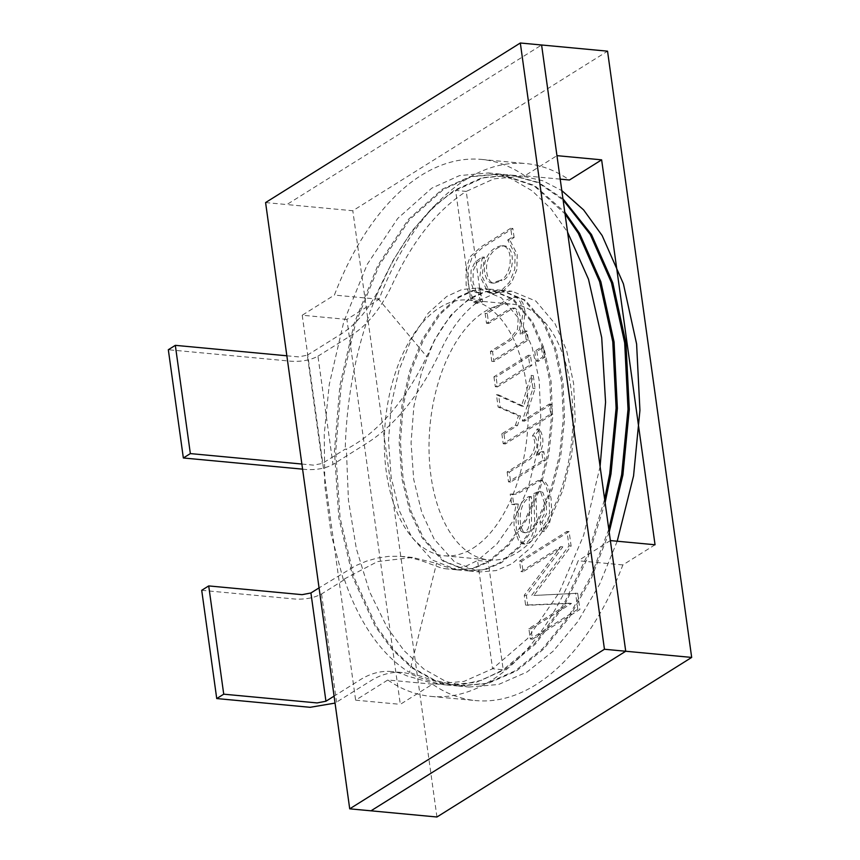 <?xml version="1.0" encoding="UTF-8"?>
<svg xmlns="http://www.w3.org/2000/svg" width="860" height="860" viewBox="0 0 860 860"><rect width="100%" height="100%" fill="white"/><g stroke="black" fill="none" stroke-linecap="round" stroke-linejoin="round"><path stroke-width="0.64" stroke-dasharray="4.3 3.22" d="M522.213 334.153L525.181 311.793L522.708 302.613L518.838 297.732L514.119 297.323L487.254 313.502L488.641 323.478L509.518 310.406L514.979 308.224L518.365 310.632L520.418 317.017L519.59 329.552L511.281 339.883L492.543 351.622L493.919 361.544L528.341 339.99L527.105 331.1L522.213 334.153L520.085 333.959L523.052 311.589L520.579 302.419L516.71 297.528L511.99 297.13L506.228 300.086L485.126 313.309L487.254 313.502M485.126 313.309L486.513 323.285L507.4 310.202L512.85 308.02L516.236 310.438L518.29 316.813L517.462 329.358L509.152 339.689L490.415 351.428L491.791 361.35L526.212 339.786L524.976 330.896L527.105 331.1M524.976 330.896L520.085 333.959M526.212 339.786L528.341 339.99M491.791 361.35L493.919 361.544M490.415 351.428L492.543 351.622M493.941 376.798L495.317 386.721L529.728 365.167L528.352 355.244L493.941 376.798L496.069 377.002L497.445 386.914L531.856 365.36L530.48 355.438L496.069 377.002M528.352 355.244L530.48 355.438M529.728 365.167L531.856 365.36M495.317 386.721L497.445 386.914M534.759 351.224L536.135 361.146L542.789 356.986L541.413 347.064L534.759 351.224L536.887 351.428L538.263 361.35L544.917 357.179L543.541 347.257L536.887 351.428M541.413 347.064L543.541 347.257M542.789 356.986L544.917 357.179M536.135 361.146L538.263 361.35M501.842 433.784L503.229 443.76L550.701 414.015L549.314 404.039L522.289 420.981L532.953 388.419L531.147 375.411L521.493 406.092L496.424 394.686L498.133 407.049L518.44 415.778L515.441 425.27L501.842 433.784L503.971 433.977L505.358 443.954L552.829 414.219L551.443 404.243L524.417 421.174L535.081 388.623L533.275 375.605L523.622 406.296L498.553 394.89L500.262 407.253L520.569 415.982L517.569 425.463L503.971 433.977M515.441 425.27L517.569 425.463M518.44 415.778L520.569 415.982M498.133 407.049L500.262 407.253M496.424 394.686L498.553 394.89M521.493 406.092L523.622 406.296M531.147 375.411L533.275 375.605M532.953 388.419L535.081 388.623M522.289 420.981L524.417 421.174M549.314 404.039L551.443 404.243M550.701 414.015L552.829 414.219M503.229 443.76L505.358 443.954M507.142 471.957L508.518 481.879L542.929 460.315L541.703 451.478L536.404 454.8C541.886 445.792 542.198 437.16 537.339 428.925L532.48 435.869C538.489 445.136 531.695 458.358 525.094 460.713L507.142 471.957L509.27 472.151L510.646 482.073L545.057 460.519L543.832 451.683L538.532 454.994C544.014 445.985 544.326 437.364 539.467 429.129L534.608 436.063C540.617 445.329 533.823 458.552 527.223 460.906L509.27 472.151M532.48 435.869L534.608 436.063M518.333 504.078L515.946 517.064L516.344 528.836L521.203 542.112L524.976 544.09L528.975 542.961L533.264 538.091L535.887 530.792L536.812 522.375L535.952 493.737L541.069 491.554L542.875 492.468L546.455 502.659L546.465 514.087L542.047 522.278L544.197 531.598L549.486 523.514L551.722 512.452L551.056 498.305L548.347 486.631L544.756 481.277L540.349 480.675L516.817 494.177L512.345 494.328L513.764 504.573L514.71 504.745L511.646 504.379L518.333 504.078L516.204 503.874L513.818 516.86L514.215 528.631L519.074 541.908L522.848 543.896L526.847 542.767L531.136 537.898L533.759 530.598L534.683 522.181L533.834 493.543L535.952 493.737M533.834 493.543L538.94 491.35L540.746 492.275L544.326 502.466L544.337 513.893L539.919 522.085L542.069 531.405L547.358 523.31L549.594 512.248L548.927 498.101L546.218 486.427L542.628 481.073L538.22 480.471L514.688 493.984L510.216 494.124L511.646 504.379L516.204 503.874M523.342 531.523C520.547 527.363 519.634 520.966 520.601 512.313C522.246 503.831 525.858 498.617 531.426 496.693L531.534 523.912L530.19 528.997L527.642 532.125L525.514 532.727L521.214 531.329C518.419 527.169 517.505 520.762 518.472 512.119C520.117 503.627 523.729 498.424 529.298 496.5L531.426 496.693M510.216 494.124L512.345 494.328M542.069 531.405L544.197 531.598M577.673 593.25L533.856 595.475L571.126 546.078L569.116 531.598L521.644 561.343L523.095 571.75L562.838 546.852L526.385 595.496L527.739 605.257L571.481 603.441L531.007 628.789L532.447 639.195L579.919 609.461L577.673 593.25L533.856 595.475M531.727 595.281L568.997 545.885L566.987 531.405L519.515 561.139L520.966 571.556L560.709 546.659L524.256 595.303L525.611 605.064L569.352 603.236L528.879 628.596L530.319 639.001L577.791 609.267L579.919 609.461M577.791 609.267L575.544 593.045M530.319 639.001L532.447 639.195M528.879 628.596L531.007 628.789M655.04 544.767L622.866 564.923A269.675 149.629 95.4 0 1 475.816 700.588A269.675 149.629 95.4 0 1 432.494 684.184L400.308 704.34L346.902 319.415L379.077 299.258A269.675 149.629 95.4 0 1 526.126 163.594A269.675 149.629 95.4 0 1 569.449 180.009M432.494 684.184L387.817 679.991L355.631 700.158L400.308 704.34M622.866 564.923L578.189 560.741A269.675 149.629 95.4 0 1 431.139 696.407A269.675 149.629 95.4 0 1 387.817 679.991M610.363 540.585L578.189 560.741M560.215 179.138L524.772 175.816L556.957 155.66M379.077 299.258L334.4 295.077A269.675 149.629 95.4 0 1 481.45 159.412A269.675 149.629 95.4 0 1 524.772 175.816M346.902 319.415L302.225 315.233L334.4 295.077M302.225 315.233L355.631 700.158M265.589 202.573L286.864 204.562L541.596 44.989L286.864 204.562L352.815 210.743L607.547 51.17M436.944 817L352.815 210.743M514.119 237.51L512.861 228.459L483.18 247.056L472.183 257L468.152 269.201L468.27 285.391L473.419 300.731L477.655 303.365L482.643 301.785L480.46 292.475L478.418 292.808L476.107 291.497L473.054 282.327L473.204 270.513L476.999 262.536L484.373 257.151L482.105 276.372L489.845 292.142L494.339 293.636L503.046 291.121L511.678 282.413L516.871 269.438L517.215 254.377L509.862 240.176L514.119 237.51L511.99 237.317L510.733 228.255L512.861 228.459M520.966 571.556L523.095 571.75M560.709 546.659L562.838 546.852M524.256 595.303L526.385 595.496M519.515 561.139L521.644 561.343M566.987 531.405L569.116 531.598M568.997 545.885L571.126 546.078M525.611 605.064L527.739 605.257M569.352 603.236L571.481 603.441M539.919 522.085L542.047 522.278M529.298 496.5L529.405 523.708L528.062 528.803L525.514 531.931L523.385 532.534L521.214 531.329M508.518 481.879L510.646 482.073M542.929 460.315L545.057 460.519M541.703 451.478L543.832 451.683M536.404 454.8L538.532 454.994M537.339 428.925L539.467 429.129M486.513 323.285L488.641 323.478M510.733 228.255L481.052 246.852L470.054 256.807L466.023 268.997L466.142 285.187L471.291 300.527L475.526 303.161L480.514 301.581L482.643 301.785M480.514 301.581L478.332 292.282L480.46 292.475M478.332 292.282L476.289 292.604L473.978 291.293L470.925 282.134L471.076 270.309L474.87 262.332L482.245 256.947L484.373 257.151M482.245 256.947L479.977 276.167L487.717 291.948L492.21 293.432L500.918 290.927L509.55 282.22L514.742 269.245L515.086 254.173L507.733 239.983L509.862 240.176M507.733 239.983L511.99 237.317M499.907 280.425L492.103 283.015C485.62 282.983 482.019 268.911 486.126 258.752C489.781 250.84 495.188 246.487 502.347 245.691C514.366 247.013 511.85 276.856 499.907 280.425L502.025 280.618L494.231 283.209C487.749 283.187 484.148 269.115 488.254 258.957C491.909 251.034 497.316 246.68 504.476 245.885C516.494 247.218 513.979 277.049 502.025 280.618M517.666 552.378A128.419 71.251 -84.6 0 0 572.878 413.112A128.419 71.251 -84.6 0 0 512.947 304.236A128.419 71.251 -84.6 0 0 430.032 425.442A128.419 71.251 -84.6 0 0 488.996 559.946A128.419 71.251 -84.6 0 0 517.666 552.378M472.989 548.196A128.419 71.251 -84.6 0 0 528.201 408.93A128.419 71.251 -84.6 0 0 468.27 300.054A128.419 71.251 -84.6 0 0 385.355 421.26A128.419 71.251 -84.6 0 0 444.319 555.764A128.419 71.251 -84.6 0 0 472.989 548.196M301.881 464.045L313.524 465.142L322.339 463.443L345.236 449.103L346.387 449.221C378.056 432.601 404.834 401.738 426.753 356.61L430.097 349.547C441.159 325.822 454.671 308.848 470.613 298.656L485.706 291.733L501.391 290.261L525.202 300.054L544.477 322.865L555.958 349.386L562.978 382.463L564.579 418.949L560.849 454.994L552.141 489.437L538.403 520.988L520.837 546.154L501.38 562.73L485.577 569.578L469.098 570.986L443.996 561.053L423.55 538.145L411.134 511.528L403.06 478.353L400.427 441.771L403.2 405.64L410.972 371.112L423.668 339.463L440.191 314.201L458.702 297.538L473.806 290.615L489.501 289.143L513.302 298.947L532.566 321.748L544.047 348.268L551.067 381.356L552.658 417.831L548.938 453.876L540.231 488.319L526.492 519.87L508.916 545.036L489.469 561.612L473.645 568.471L457.154 569.868L432.064 559.935L411.639 537.027L399.223 510.421L391.149 477.236L388.505 440.664L391.289 404.522L399.062 369.993L411.757 338.356L428.28 313.083L446.791 296.421L461.906 289.498L477.612 288.025L501.391 297.839L520.655 320.629L532.125 347.16L539.155 380.238L540.746 416.713L537.027 452.758L528.319 487.201L514.581 518.752L497.005 543.918L477.558 560.494L488.19 561.494L503.218 669.757L492.576 668.758L477.558 560.494L465.754 566.245L453.79 568.858L446.017 568.815L441.965 568.245L420.25 560.268L409.725 557.527L399.029 556.237L388.215 556.42L377.346 558.065L366.478 561.15L355.675 565.687L319.06 587.875M286.853 355.793L298.506 356.879L307.321 355.191L322.339 463.443M302.58 469.151L306.525 469.528C316.835 470.044 325.65 468.356 332.981 464.443L317.953 356.18C310.621 360.093 301.806 361.781 291.508 361.264L168.323 349.73M201.713 590.304L295.098 599.054C305.418 599.571 314.244 597.872 321.554 593.97L344.452 579.629L343.29 579.522L377.529 561.591L412.477 557.441L436.536 563.375L441.159 565.439L456.649 569.814L472.473 568.449L488.19 561.494L507.647 544.917L525.213 519.752L538.951 488.2L547.669 453.757L551.389 417.713L549.787 381.227L542.767 348.149L531.287 321.629L512.033 298.839L488.243 289.024L472.538 290.487L457.423 297.42L438.923 314.083L422.389 339.345L409.704 370.993L401.932 405.522L399.147 441.653L401.792 478.235L409.854 511.41L422.271 538.027L442.706 560.924L467.786 570.857L484.277 569.471L500.112 562.612L519.558 546.035L537.124 520.859L550.862 489.318L559.58 454.875L563.3 418.831L561.698 382.345L554.678 349.267L543.197 322.747L523.933 299.946L500.133 290.142L484.438 291.615L469.345 298.527L450.833 315.201L434.3 340.463L421.615 372.111L413.843 406.64L411.058 442.771L413.703 479.353L421.776 512.528L434.192 539.145L454.628 562.053L479.729 571.975L496.209 570.578L512.023 563.73L531.469 547.143L549.045 521.977L562.773 490.426L571.491 455.993L575.211 419.949L573.62 383.463L566.589 350.385L555.119 323.854L535.844 301.054L512.033 291.25L496.349 292.733L481.256 299.645C465.303 309.847 451.801 326.811 440.739 350.547C420.637 393.697 396.073 424.539 367.069 443.083L332.981 464.443M344.452 579.629A256.828 142.502 -84.6 0 0 409.478 672.434L436.536 563.375M600.087 466.529L583.628 535.371L559.075 592.776L527.556 638.582L492.576 668.758L464.002 681.399L435.235 683.893L407.07 675.928A141.255 78.378 -84.6 0 0 391.569 671.553L402.211 672.552A141.255 78.378 -84.6 0 1 417.702 676.928L438.503 683.84L445.867 684.883L460.014 684.947L481.75 680.217L503.218 669.757L534.759 643.366L563.816 604.129L587.724 554.625L604.623 499.208M402.211 672.552A141.255 78.378 -84.6 0 0 370.671 680.873L335.045 703.082M609.202 532.179L591.562 577.834L569.212 617.641L543.574 649.139L516.409 670.993L487.942 683.474L458.305 686.054L435.085 680.4L413.208 668.048L393.482 649.708L376.519 626.446L354.331 578.092L340.076 517.806L335.712 451.339L341.151 385.678L355.664 322.941L379.163 265.439L409.639 219.536L443.685 189.275L471.42 176.719L500.273 174.075L510.915 175.064L482.062 177.719L454.316 190.275L432.526 207.54L411.607 231.415L392.536 261.332L376.175 296.184L426.753 356.61M510.915 175.075L538.123 182.718L563.106 200.014M608.794 529.255L591.175 575.802L568.654 616.459L542.692 648.623L515.129 670.864L486.674 683.356L457.036 685.936L433.816 680.282L411.929 667.93L392.203 649.59L375.239 626.327L353.051 577.974L338.808 517.688L334.433 451.221L339.872 385.56L354.385 322.822L377.895 265.321L408.371 219.418L442.406 189.157L470.151 176.601L498.993 173.956L534.286 185.996L565.041 213.914M317.953 356.18L352.052 334.83A141.255 78.378 95.4 0 0 392.568 283.929C412.671 240.778 437.235 209.937 466.238 191.393L455.596 190.393L470.613 298.656L481.256 299.645L466.238 191.393L493.973 178.837L522.826 176.182L542.789 180.761L561.806 190.597M617.211 541.219L599.592 584.295L577.769 621.662L553.077 651.267L527.04 671.982L498.585 684.474L468.937 687.043L445.716 681.389L423.84 669.048L404.114 650.697L387.15 627.445L369.639 591.863L356.352 548.723L348.429 500.197L346.387 449.221M343.29 579.522L331.272 534.791L324.8 485.352L324.241 434.246L329.24 384.57L343.753 321.823L367.252 264.321L397.728 218.429L431.774 188.157L459.509 175.601L488.362 172.957L510.894 178.536L532.093 190.769L551.174 209.001L567.568 232.125M376.175 296.184A256.828 142.502 -84.6 0 0 345.236 449.103M307.321 355.191L341.409 333.831A141.255 78.378 95.4 0 0 381.926 282.929C402.039 239.779 426.592 208.926 455.596 190.393L483.341 177.837L512.184 175.193L538.586 182.46L562.945 198.81M500.273 174.075L534.64 185.566L564.794 212.151M605.107 502.702L588.079 557.119L564.289 605.591L535.576 643.979L504.487 669.875L476.031 682.367L446.394 684.936L409.478 672.434M391.569 671.553A141.255 78.378 -84.6 0 0 360.039 679.873L334.078 696.138M321.554 593.97L336.583 702.233M516.71 297.087L514.581 296.894M524.976 544.09L522.848 543.896M542.542 480.482L540.413 480.278M513.613 494.565L511.485 494.36M431.139 696.407L475.816 700.588M481.45 159.412L526.126 163.594M541.069 491.554L538.94 491.35M525.514 532.727L523.385 532.534M515.204 308.235L513.076 308.031M477.655 303.365L475.526 303.161M478.418 292.808L476.289 292.604M494.339 293.636L492.21 293.432M492.103 283.015L494.231 283.209M502.347 245.691L504.476 245.885M444.319 555.764L488.996 559.946M468.27 300.054L512.947 304.236M412.477 557.43L402.351 556.484M456.649 569.814L446.017 568.815M446.404 684.936L457.036 685.936M458.315 686.054L468.947 687.043M488.362 172.957L498.993 173.956M512.184 175.193L522.826 176.182M435.235 683.893L445.867 684.883M457.187 569.868L467.818 570.857M469.098 570.986L479.729 571.975M477.579 288.025L488.222 289.024M489.49 289.143L500.133 290.142M501.401 290.261L512.044 291.25"/><path stroke-width="1.29" d="M560.215 179.138L569.449 180.009L601.634 159.842L655.04 544.767L610.363 540.585L625.725 651.246L370.993 810.819L436.944 817L691.676 657.427L604.451 649.257L520.322 43L265.589 202.573L349.719 808.83L604.451 649.257M601.634 159.842L556.957 155.66L541.596 44.989L607.547 51.17L691.676 657.427M520.322 43L541.596 44.989L625.725 651.246L370.993 810.819L349.719 808.83M175.322 345.344L168.323 349.73L183.352 457.982L190.35 453.596L175.322 345.344L286.853 355.793M190.35 453.596L301.881 464.045M183.352 457.982L302.58 469.151M319.06 587.875L310.922 592.97L302.096 594.668L208.711 585.918L223.729 694.181L216.731 698.557L201.713 590.304L208.711 585.918M563.106 200.014L590.239 234.447L611.481 282.704L624.683 342.893L628.015 409.263L621.63 474.838L608.794 529.255M565.041 213.914L578.318 233.329L599.571 281.596L612.771 341.775L616.104 408.145L609.718 473.72L604.623 499.208M561.806 190.597L583.628 209.926L602.15 235.565L623.403 283.821L636.604 344.011L639.926 410.381L633.551 475.956L617.211 541.219M567.568 232.125L588.498 279.253L601.71 337.636L605.569 402.222L600.087 466.529M562.945 198.81L591.508 234.565L612.761 282.833L625.962 343.011L629.294 409.381L622.909 474.956L609.202 532.179M564.794 212.151L579.597 233.447L600.85 281.714L614.051 341.893L617.383 408.263L610.998 473.838L605.107 502.702M334.078 696.138L325.94 701.233L317.125 702.932L223.729 694.181M335.045 703.082L310.127 707.307L216.731 698.557M325.94 701.233L310.922 592.97"/></g></svg>
